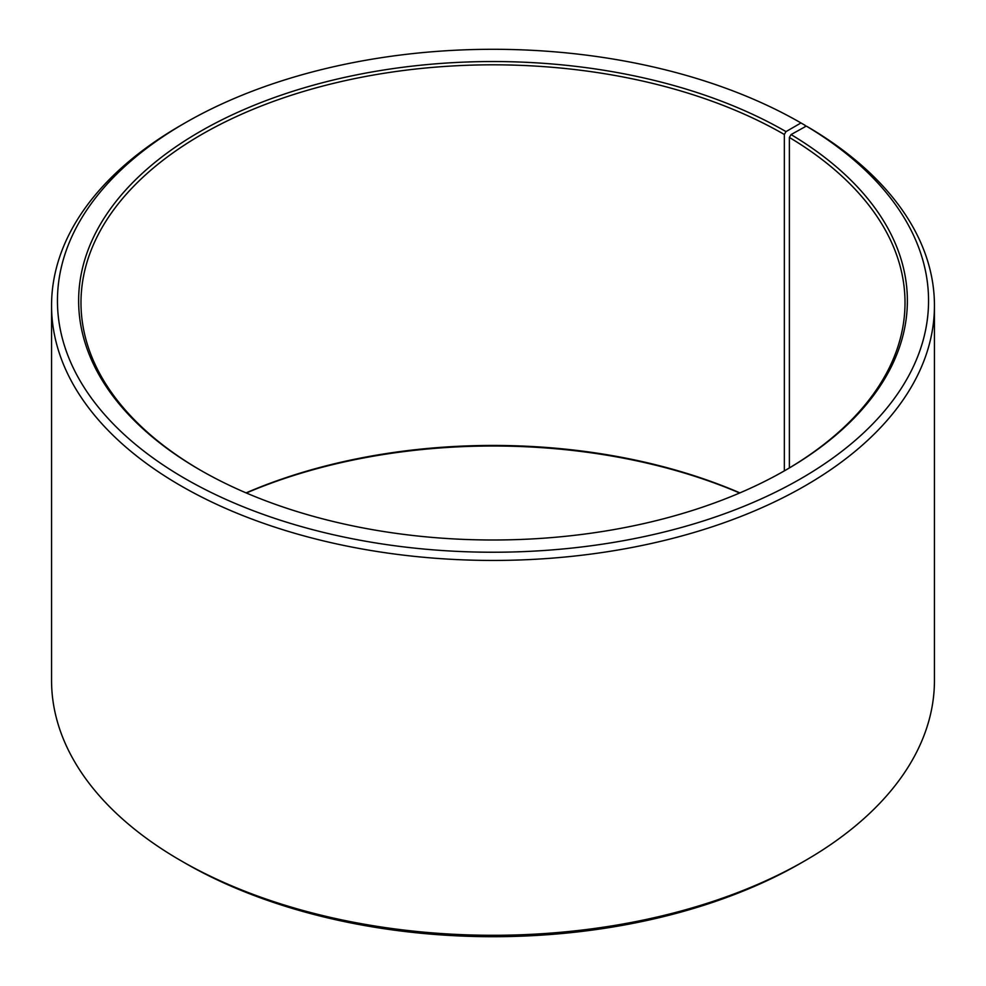 <?xml version="1.0" encoding="UTF-8"?>
<svg xmlns="http://www.w3.org/2000/svg" width="986" height="986" viewBox="0 0 986 986"><rect width="100%" height="100%" fill="white"/><g stroke="black" fill="none" stroke-linecap="round" stroke-linejoin="round"><path stroke-width="1.48" d="M806.314 126.085A435.553 251.467 180 0 1 797.378 480.638A435.553 251.467 180 0 1 183.236 477.544A435.553 251.467 180 0 1 185.011 122.954L180.845 125.358A441.445 254.869 180 0 0 51.555 305.574A441.445 254.869 180 0 0 493 560.442A441.445 254.869 180 0 0 934.445 305.574A441.445 254.869 180 0 0 810.541 128.525L806.314 126.085L791.068 134.577L789.379 137.448L789.379 467.931M789.379 137.448A412.012 237.872 180 0 1 905.012 302.69A412.012 237.872 180 0 1 785.176 470.408M200.824 470.408A412.012 237.872 180 0 1 80.988 302.69A412.012 237.872 180 0 1 335.326 82.923A412.012 237.872 180 0 1 784.338 134.49L784.338 470.889M246.081 492.889A412.012 237.872 180 0 1 739.919 492.889M246.352 493A414.366 239.228 180 0 1 739.648 493M934.445 305.574L934.445 680.426A441.445 254.869 180 0 1 805.155 860.642L800.989 863.046A435.553 251.467 180 0 1 185.011 863.046L180.845 860.642A441.445 254.869 180 0 1 51.555 680.426L51.555 305.574M805.155 860.642A441.445 254.869 180 0 1 180.845 860.642M805.143 126.738L805.143 125.358L800.989 122.954L786.002 131.606L784.338 134.49M185.011 122.954A435.553 251.467 180 0 1 800.989 122.954M791.068 134.577A414.366 239.228 180 0 1 786.002 469.928A414.366 239.228 180 0 1 199.998 469.928A414.366 239.228 180 0 1 199.998 131.606A414.366 239.228 180 0 1 786.002 131.606"/></g></svg>
